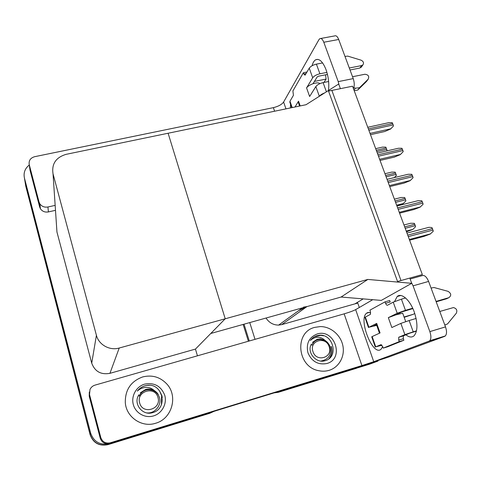 <?xml version="1.0" encoding="UTF-8"?>
<svg xmlns="http://www.w3.org/2000/svg" width="481" height="481" viewBox="0 0 481 481"><rect width="100%" height="100%" fill="white"/><g stroke="black" fill="none" stroke-linecap="round" stroke-linejoin="round"><path stroke-width="0.72" d="M363.197 298.893L354.942 303.86L357.762 303.06L359.307 307.491M303.553 307.094L306.986 306.577L341.113 297.036L367.839 279.431L411.718 283.315L409.8 278.072L400.986 280.537L331.866 90.41L340.398 88.672L338.696 84.019L306.024 104.72L66.077 154.347C55.862 157.443 51.515 163.949 53.036 173.857L96.41 335.275C98.737 344.769 109.68 350.877 119.21 348.028L367.839 279.431M266.041 318.031C269.065 322.703 273.262 325.06 278.631 325.102L281.716 324.621L354.942 303.86M377.856 360.744L377.976 361.081L369.63 364.159L279.196 391.955L275.318 392.508L279.196 391.955L356.451 368.29L278.265 392.322L274.152 392.869M249.278 340.987L244.023 324.188L249.278 340.987M255.026 339.345L249.753 322.583M377.976 361.081L283.658 389.947M422.336 274.567L352.537 86.201L328.535 91.083L397.546 281.505L422.336 274.567M411.718 283.315L381.289 300.409L341.113 297.036L210.78 333.483L225.222 318.777L168.109 133.243L225.222 318.777L195.448 349.086L197.444 355.82M213.913 411.369L209.86 413.263L108.255 444.486C99.339 446.272 93.308 442.923 90.157 434.439L25.451 184.199M213.943 411.459L109.337 443.59C100.15 445.424 93.933 441.973 90.681 433.225L24.435 178.042C23.335 172.823 24.952 168.476 29.287 164.995M56.626 227.206L56.95 232.028L91.727 363.173C94.901 371.548 100.968 374.94 109.933 373.334L195.448 349.086M248.388 341.245L243.133 324.435M25.794 186.291L90.073 434.626C93.212 443.067 99.212 446.404 108.087 444.624L196.476 417.376L108.255 444.486C99.339 446.272 93.308 442.923 90.157 434.439L25.794 186.291L24.435 178.042M406.493 231.812L412.89 229.365L415.578 226.731L414.778 224.254L414.309 223.34L410.636 223.256L403.962 224.988M409.596 240.193L424.056 236.357L430.254 234.055L433.309 231.169L431.968 227.627C429.948 227.272 428.655 227.242 428.084 227.543L406.962 233.093M312.079 65.735C312.86 62.722 314.045 60.75 315.62 59.806C319.312 58.279 322.787 61.568 326.034 69.679C328.469 76.792 329.287 83.73 328.475 90.494M323.947 82.443L326.106 79.076L325.535 74.814M314.424 81.403L326.106 79.076M39.033 201.978L29.233 164.586L30.032 170.238L39.664 207.004L39.033 201.978L39.821 203.794C41.769 206.499 44.474 207.564 47.932 206.992L48.401 211.923L55.489 210.329M48.401 211.923C45.004 212.488 42.352 211.442 40.44 208.784L39.664 207.004M320.755 38.474L334.686 35.913C336.153 35.329 337.494 36.526 338.696 39.484L323.791 42.25C322.595 39.268 321.296 38.065 319.877 38.636L318.963 39.616L283.604 102.044L285.973 108.868M339.081 85.083L338.221 81.626L353.234 78.607L338.696 39.484M353.234 78.607C354.515 82.546 354.587 85.901 353.451 88.672M338.221 81.626L323.791 42.25M290.362 107.96L290.554 104.239M274.603 111.219L273.376 107.648L34.632 156.698C30.441 157.96 28.644 160.594 29.233 164.586M55.159 205.381L47.932 206.992M273.376 107.648C278.349 106.421 281.758 104.557 283.604 102.044M394.564 301.533L397.162 296.53C401.413 292.46 409.998 299.916 414.243 311.959C417.899 323.31 417.827 331.265 414.021 335.822C411.784 337.68 409.072 337.331 405.874 334.782M155.622 423.25C172.006 418.837 178.265 396.182 166.901 384.078C160.239 377.014 152.17 374.633 142.707 376.924C130.838 381.283 125.042 389.899 125.313 402.777C126.317 417.267 141.979 427.849 155.622 423.25C141.979 427.849 126.317 417.267 125.313 402.777C125.042 389.899 130.838 381.283 142.707 376.924C152.17 374.633 160.239 377.014 166.901 384.078C178.265 396.182 172.006 418.837 155.622 423.25M329.148 370.322C339.099 367.328 345.13 356.247 342.851 345.574C340.656 334.89 330.663 326.485 320.298 326.581L314.833 327.363C294.119 332.022 296.987 367.081 318.849 370.719C322.378 371.452 325.805 371.32 329.148 370.322C325.805 371.32 322.378 371.452 318.849 370.719C296.987 367.081 294.119 332.022 314.833 327.363L320.298 326.581C330.663 326.485 340.656 334.89 342.851 345.574C345.13 356.247 339.099 367.328 329.148 370.322M395.953 314.833L402.248 311.742M100.782 437.524C102.447 441.979 105.616 443.741 110.293 442.803L109.56 443.41C104.972 444.33 101.864 442.604 100.234 438.233L100.782 437.524L89.532 394.618L89.213 396.164L89.316 392.015M100.234 438.233L89.213 396.164M109.56 443.41L353.367 368.542L388.594 357.064L444.642 336.369L429.106 341.113L373.731 361.718L361.91 365.566L110.293 442.803M410.143 279.01L422.15 275.643C424.47 274.885 426.623 276.815 428.613 281.427L413.071 285.828L411.441 282.557M429.106 341.113L429.743 340.716C431.223 338.937 431.259 335.9 429.858 331.613L445.508 326.888L428.613 281.427M445.508 326.888C446.915 331.144 446.849 334.169 445.298 335.966L444.642 336.369M429.858 331.613L413.071 285.828M382.684 346.597L381.09 349.188C373.015 357.046 358.008 319.306 366.57 313.221C367.7 312.289 369.071 312.187 370.689 312.909M372.745 299.693L355.651 309.614L373.731 361.718M361.91 365.566L344.155 313.846L95.04 385.113C92.719 385.828 91.035 387.289 89.983 389.484L89.532 394.618M344.155 313.846C349.362 312.301 353.192 310.894 355.651 309.614M397.595 205.832L403.264 203.535L405.91 200.884L405.122 198.437L404.665 197.541L401.094 197.487L394.39 199.152M384.962 173.719L391.708 172.108L395.166 172.144L396.398 175.433L394.312 177.591M375.685 148.665L382.473 147.114L385.822 147.138L387.031 150.379L386.423 151.016M399.585 213.179L413.979 209.512L420.099 207.155L423.106 204.227L422.823 203.126L421.789 200.745L418.007 200.697L396.927 206M389.736 186.592L404.064 183.099L410.113 180.688L413.071 177.723L412.794 176.635L411.772 174.296L408.11 174.272L387.049 179.341M380.044 160.432L394.312 157.107L400.282 154.641L403.192 151.647L402.916 150.559L401.918 148.274L398.376 148.262L377.326 153.108M393.47 125.98L390.602 129.01L393.47 125.98L393.199 124.904L392.213 122.661L388.804 122.661L367.761 127.285M370.502 134.686L384.71 131.523L390.602 129.01M319.342 96.284L315.855 86.568L309.632 96.495L306.571 87.903L312.698 77.778L309.247 68.158L305.056 75.204L303.836 74.002L303.379 72.715L307.004 72.012M315.855 86.568C317.268 84.77 319.685 83.454 323.1 82.618L328.613 81.511M352.537 76.726L364.863 74.26C368.32 74.675 369.438 76.311 368.212 79.167L359.499 87.71L355.429 88.197L353.998 90.145M319.901 83.646C318.867 82.576 316.558 82.612 312.981 83.742C309.818 84.915 307.678 86.297 306.571 87.903M312.981 83.742L317.201 76.888L318.398 76.22L327.459 74.435M349.296 68.001L361.598 65.584L359.866 68.037L350.03 69.979M309.247 68.158C310.624 66.294 313.011 64.947 316.414 64.129L319.901 73.785L326.918 72.403M319.901 73.785C316.498 74.615 314.093 75.944 312.698 77.778M295.009 106.998L298.527 101.19L298.358 102.531M299.212 106.133L299.477 105.7M316.414 64.129L322.601 62.933M344.991 56.421L347.727 56.109L361.063 60.167C363.474 61.382 364.081 62.963 362.884 64.917L361.598 65.584M303.379 72.715L292.899 90.963L293.428 95.322L289.977 101.244L292.189 107.582M289.863 102.267L289.977 101.244M324.585 92.959C322.054 93.909 320.316 95.01 319.372 96.266M353.842 87.686L355.429 88.197M359.866 68.037L361.574 66.769M354.19 90.675L357.762 90.049L366.432 81.548L368.212 79.167M357.762 90.049L359.499 87.71M359.241 88.66L360.984 86.309M400.859 323.4L409.145 320.532L413.227 331.83L404.894 334.644L400.859 323.4L391.847 327.531L388.329 317.646L397.216 313.251L393.236 302.146L387.482 305.231C386.814 305.405 386.189 304.768 385.594 303.307L385.071 301.834L389.658 300.517L390.187 301.99L385.594 303.307M409.145 320.532L416.107 318.47M439.784 311.478L453.427 307.575C456.571 308.465 457.527 310.353 456.301 313.245L447.516 323.947L444.811 325.018M405.717 321.609L402.693 313.215L395.809 314.881L388.329 317.646M395.809 314.881L401.906 311.88L412.872 308.598M436.045 301.419L448.833 297.691L446.41 298.821L436.189 301.803M393.236 302.146L401.419 299.17L405.453 310.329L412.698 308.219M405.453 310.329L397.216 313.251M371.735 336.838L372.144 336.562L375.733 346.855L380.922 344.679L382.708 346.681L383.213 348.118L387.632 346.777L403.878 340.229L403.337 338.72L403.355 335.87L409.602 333.231L416.45 331.12M364.959 317.43L365.344 317.087L368.891 327.26L376.707 323.394L380.062 332.93L372.144 336.562M376.707 323.394L376.172 323.809M368.891 327.26L376.725 325.384M404.172 317.316L413.486 314.237L404.058 317.003M373.671 325.763L376.611 325.066M373.725 325.914L376.389 324.428M380.543 345.352L381.631 344.895M375.733 346.855L381.95 345.232M380.573 345.436L381.806 345.063M401.419 299.17L405.549 297.986M431.078 288.059L433.934 287.494L448.058 291.342C451.316 293.458 451.575 295.575 448.833 297.691M385.071 301.834L369.895 310.185L370.388 311.592L370.388 314.37L365.344 317.087M383.213 348.118L399.26 341.624L403.878 340.229M399.26 341.624L398.719 340.115L398.725 337.259L404.894 334.644M413.227 331.83L416.51 330.844M414.736 313.384L413.486 314.237M328.439 343.693C327.862 342.664 326.671 341.522 324.861 340.253C322.595 338.089 320.009 337.109 317.105 337.307C314.496 337.554 312.271 338.618 310.437 340.494C312.115 338.107 314.333 336.502 317.081 335.678L318.975 335.287C333.08 333.219 339.46 357.407 324.801 360.792C315.873 363.576 306.523 352.074 311.393 344.113M317.051 334.03C334.535 328.12 344.955 358.73 326.882 363.516C318.121 365.103 311.814 361.55 307.954 352.856C305.934 343.656 308.964 337.385 317.051 334.03M324.861 340.253L320.322 338.925L317.135 339.291L312.572 342.31M313.365 342.664L312.939 342.652M323.587 335.81L320.755 335.341L314.484 336.772M159.518 397.895L158.129 394.354C157.642 393.254 156.295 391.937 154.1 390.398C151.575 388.137 148.629 387.151 145.268 387.439C142.238 387.782 139.58 388.997 137.295 391.089C139.322 388.486 141.889 386.718 144.991 385.786L147.12 385.335C163.029 382.864 168.597 408.916 152.279 412.74C142.298 415.843 132.846 403.475 138.919 394.757M144.709 384.109C154.401 382.365 161.081 386.093 164.755 395.298C167.214 403.721 162.031 413.407 153.571 415.903C145.154 418.53 135.6 413.209 133.321 404.617C130.916 396.061 136.309 386.471 144.709 384.109M154.1 390.398C151.407 388.961 148.575 388.648 145.611 389.46L140.242 392.899M162.325 397.39L160.203 392.4M149.242 385.305C144.48 385.251 140.5 387.181 137.295 391.089M162.079 396.073L160.287 392.322M329.269 358.507C331.878 354.93 332.551 350.902 331.289 346.434M328.872 358.826C331.607 355.194 332.341 351.1 331.054 346.548M329.166 346.747C333.285 357.617 316.245 362.758 312.951 351.551C308.94 340.602 325.902 335.666 329.166 346.747M315.837 340.59C313.919 341.636 312.59 343.23 311.844 345.37C313.498 341.432 316.438 339.472 320.647 339.484L323.833 340.229C326.755 341.402 328.824 343.518 330.038 346.579C331.752 354.695 328.703 359.523 320.893 361.051M313.552 342.382L312.782 342.544M161.676 404.034L161.604 396.759M161.436 404.677L161.52 396.831M157.96 397.498C161.784 409.217 142.544 415.025 139.664 402.928C135.973 391.125 155.098 385.558 157.96 397.498M140.771 393.458L139.093 396.182C142.172 390.548 146.717 388.642 152.736 390.452C155.934 391.672 158.123 393.921 159.307 397.198C162.145 404.93 154.996 413.774 146.945 412.914M306.986 306.577L281.716 324.621M285.191 389.58L278.265 392.322M109.337 443.59L108.087 444.624M90.681 433.225L90.073 434.626M53.036 173.857L56.95 232.028M96.41 335.275L91.727 363.173M119.21 348.028L109.933 373.334M306.962 306.583L298.454 310.78M406.229 231.108L412.89 229.365M405.188 228.301L415.301 225.667M404.665 226.888L414.778 224.254M430.513 233.88L409.337 239.496L430.483 233.898M408.261 236.598L433.026 230.056M407.714 235.107L432.467 228.589M396.633 205.207L403.264 203.535M395.568 202.345L405.645 199.825M395.057 200.95L405.122 198.437M386.105 176.792L396.134 174.387M385.594 175.415L395.622 173.022M376.779 151.629L386.766 149.338M376.28 150.276L386.261 147.992M399.272 212.331L420.322 206.986M398.172 209.361L422.823 203.126M397.631 207.9L422.276 201.683M389.369 185.6L410.323 180.501M388.245 182.576L412.794 176.635M387.71 181.133L412.253 175.21M379.617 159.295L400.487 154.443M378.481 156.217L402.916 150.559M377.958 154.804L402.387 149.164M370.027 133.411L390.806 128.794M368.867 130.279L393.199 124.904M368.356 128.89L392.676 123.527M303.836 74.002L306.102 73.557M323.1 82.618L326.419 91.799M300.192 105.928L298.527 101.19M398.719 340.115L403.337 338.72M398.875 337.163L403.505 335.774M302.561 307.816L278.631 325.102M40.44 208.784L39.821 203.794M315.62 59.806L317.863 59.379M429.743 340.716L445.298 335.966M366.57 313.221L369.198 312.464M397.162 296.53L400.775 295.502M361.141 67.37L362.884 64.917M291.751 107.672L289.784 102.026M299.597 106.048L298.25 102.225M398.725 337.259L403.355 335.87M368.482 327.525L364.941 317.376M371.723 336.802L375.306 347.072M379.473 333.201L376.154 323.755M320.322 338.925L320.009 339.093"/></g></svg>
